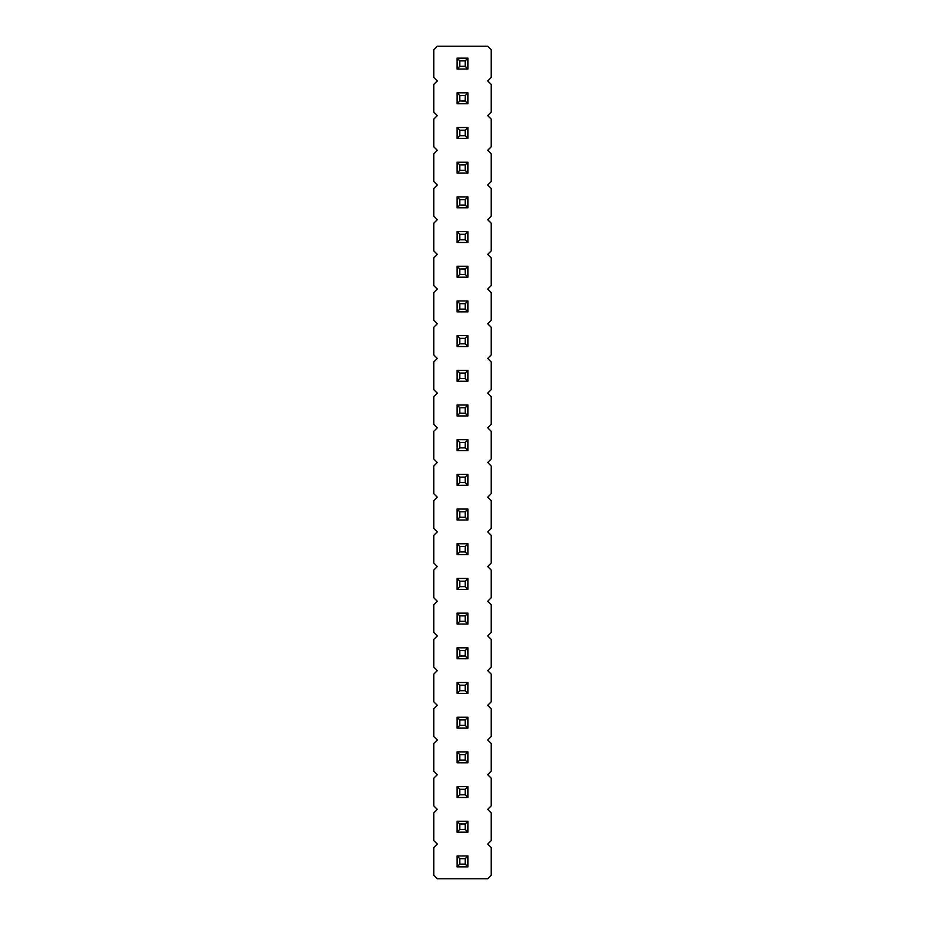 <?xml version="1.0" encoding="UTF-8"?>
<svg xmlns="http://www.w3.org/2000/svg" width="925" height="925" viewBox="0 0 925 925"><rect width="100%" height="100%" fill="white"/><g stroke="black" fill="none" stroke-linecap="round" stroke-linejoin="round"><path stroke-width="1.39" d="M437.294 46.25L433.825 49.719L433.825 77.469L437.294 80.938L433.825 84.406L433.825 112.156L437.294 115.625L433.825 119.094L433.825 146.844L437.294 150.312L433.825 153.781L433.825 181.531L437.294 185L433.825 188.469L433.825 216.219L437.294 219.688L433.825 223.156L433.825 250.906L437.294 254.375L433.825 257.844L433.825 285.594L437.294 289.062L433.825 292.531L433.825 320.281L437.294 323.75L433.825 327.219L433.825 354.969L437.294 358.438L433.825 361.906L433.825 389.656L437.294 393.125L433.825 396.594L433.825 424.344L437.294 427.812L433.825 431.281L433.825 459.031L437.294 462.5L433.825 465.969L433.825 493.719L437.294 497.188L433.825 500.656L433.825 528.406L437.294 531.875L433.825 535.344L433.825 563.094L437.294 566.562L433.825 570.031L433.825 597.781L437.294 601.25L433.825 604.719L433.825 632.469L437.294 635.938L433.825 639.406L433.825 667.156L437.294 670.625L433.825 674.094L433.825 701.844L437.294 705.312L433.825 708.781L433.825 736.531L437.294 740L433.825 743.469L433.825 771.219L437.294 774.688L433.825 778.156L433.825 805.906L437.294 809.375L433.825 812.844L433.825 840.594L437.294 844.062L433.825 847.531L433.825 875.281L437.294 878.75L487.706 878.75L491.175 875.281L491.175 847.531L487.706 844.062L491.175 840.594L491.175 812.844L487.706 809.375L491.175 805.906L491.175 778.156L487.706 774.688L491.175 771.219L491.175 743.469L487.706 740L491.175 736.531L491.175 708.781L487.706 705.312L491.175 701.844L491.175 674.094L487.706 670.625L491.175 667.156L491.175 639.406L487.706 635.938L491.175 632.469L491.175 604.719L487.706 601.25L491.175 597.781L491.175 570.031L487.706 566.562L491.175 563.094L491.175 535.344L487.706 531.875L491.175 528.406L491.175 500.656L487.706 497.188L491.175 493.719L491.175 465.969L487.706 462.5L491.175 459.031L491.175 431.281L487.706 427.812L491.175 424.344L491.175 396.594L487.706 393.125L491.175 389.656L491.175 361.906L487.706 358.438L491.175 354.969L491.175 327.219L487.706 323.75L491.175 320.281L491.175 292.531L487.706 289.062L491.175 285.594L491.175 257.844L487.706 254.375L491.175 250.906L491.175 223.156L487.706 219.688L491.175 216.219L491.175 188.469L487.706 185L491.175 181.531L491.175 153.781L487.706 150.312L491.175 146.844L491.175 119.094L487.706 115.625L491.175 112.156L491.175 84.406L487.706 80.938L491.175 77.469L491.175 49.719L487.706 46.25L437.294 46.25M457.042 509.074L467.958 509.074L465.229 511.803L459.771 511.803L457.042 509.074L457.042 519.989L467.958 519.989L467.958 509.074M467.958 485.301L467.958 474.386L465.229 477.115L465.229 482.572L467.958 485.301L457.042 485.301L457.042 474.386L467.958 474.386M457.042 405.011L467.958 405.011L465.229 407.74L459.771 407.74L457.042 405.011L457.042 415.926L467.958 415.926L467.958 405.011M457.042 439.699L467.958 439.699L465.229 442.428L459.771 442.428L457.042 439.699L457.042 450.614L467.958 450.614L467.958 439.699M467.958 624.051L467.958 613.136L465.229 615.865L465.229 621.322L467.958 624.051L457.042 624.051L457.042 613.136L467.958 613.136M457.042 578.449L467.958 578.449L465.229 581.178L459.771 581.178L457.042 578.449L457.042 589.364L467.958 589.364L467.958 578.449M457.042 543.761L467.958 543.761L465.229 546.49L459.771 546.49L457.042 543.761L457.042 554.676L467.958 554.676L467.958 543.761M457.042 855.949L467.958 855.949L465.229 858.678L459.771 858.678L457.042 855.949L457.042 866.864L467.958 866.864L467.958 855.949M467.958 832.176L467.958 821.261L465.229 823.99L465.229 829.447L467.958 832.176L457.042 832.176L457.042 821.261L467.958 821.261M467.958 797.489L467.958 786.574L465.229 789.303L465.229 794.76L467.958 797.489L457.042 797.489L457.042 786.574L467.958 786.574M457.042 717.199L467.958 717.199L465.229 719.928L459.771 719.928L457.042 717.199L457.042 728.114L467.958 728.114L467.958 717.199M467.958 762.801L467.958 751.886L465.229 754.615L465.229 760.072L467.958 762.801L457.042 762.801L457.042 751.886L467.958 751.886M457.042 647.824L467.958 647.824L465.229 650.553L459.771 650.553L457.042 647.824L457.042 658.739L467.958 658.739L467.958 647.824M467.958 693.426L467.958 682.511L465.229 685.24L465.229 690.697L467.958 693.426L457.042 693.426L457.042 682.511L467.958 682.511M467.958 381.239L467.958 370.324L465.229 373.053L465.229 378.51L467.958 381.239L457.042 381.239L457.042 370.324L467.958 370.324M467.958 311.864L467.958 300.949L465.229 303.678L465.229 309.135L467.958 311.864L457.042 311.864L457.042 300.949L467.958 300.949M467.958 346.551L467.958 335.636L465.229 338.365L465.229 343.822L467.958 346.551L457.042 346.551L457.042 335.636L467.958 335.636M467.958 138.426L467.958 127.511L465.229 130.24L465.229 135.697L467.958 138.426L457.042 138.426L457.042 127.511L467.958 127.511M457.042 162.199L467.958 162.199L465.229 164.927L459.771 164.927L457.042 162.199L457.042 173.114L467.958 173.114L467.958 162.199M457.042 231.574L467.958 231.574L465.229 234.302L459.771 234.302L457.042 231.574L457.042 242.489L467.958 242.489L467.958 231.574M467.958 196.886L457.042 196.886L457.042 207.801L467.958 207.801L467.958 196.886L465.229 199.615L465.229 205.073L467.958 207.801M457.042 266.261L467.958 266.261L465.229 268.99L459.771 268.99L457.042 266.261L457.042 277.176L467.958 277.176L467.958 266.261M467.958 58.136L457.042 58.136L457.042 69.051L467.958 69.051L467.958 58.136L465.229 60.865L465.229 66.323L467.958 69.051M467.958 103.739L467.958 92.824L465.229 95.552L465.229 101.01L467.958 103.739L457.042 103.739L457.042 92.824L467.958 92.824M457.042 519.989L459.771 517.26L459.771 511.803M467.958 519.989L465.229 517.26L465.229 511.803M459.771 517.26L465.229 517.26M457.042 474.386L459.771 477.115L465.229 477.115M457.042 485.301L459.771 482.572L459.771 477.115M459.771 482.572L465.229 482.572M457.042 415.926L459.771 413.197L459.771 407.74M467.958 415.926L465.229 413.197L465.229 407.74M459.771 413.197L465.229 413.197M457.042 450.614L459.771 447.885L459.771 442.428M467.958 450.614L465.229 447.885L465.229 442.428M459.771 447.885L465.229 447.885M457.042 613.136L459.771 615.865L465.229 615.865M457.042 624.051L459.771 621.322L459.771 615.865M459.771 621.322L465.229 621.322M457.042 589.364L459.771 586.635L459.771 581.178M467.958 589.364L465.229 586.635L465.229 581.178M459.771 586.635L465.229 586.635M457.042 554.676L459.771 551.947L459.771 546.49M467.958 554.676L465.229 551.947L465.229 546.49M459.771 551.947L465.229 551.947M457.042 866.864L459.771 864.135L459.771 858.678M467.958 866.864L465.229 864.135L465.229 858.678M459.771 864.135L465.229 864.135M457.042 821.261L459.771 823.99L465.229 823.99M457.042 832.176L459.771 829.447L459.771 823.99M459.771 829.447L465.229 829.447M457.042 786.574L459.771 789.303L465.229 789.303M457.042 797.489L459.771 794.76L459.771 789.303M459.771 794.76L465.229 794.76M457.042 728.114L459.771 725.385L459.771 719.928M467.958 728.114L465.229 725.385L465.229 719.928M459.771 725.385L465.229 725.385M457.042 751.886L459.771 754.615L465.229 754.615M457.042 762.801L459.771 760.072L459.771 754.615M459.771 760.072L465.229 760.072M457.042 658.739L459.771 656.01L459.771 650.553M467.958 658.739L465.229 656.01L465.229 650.553M459.771 656.01L465.229 656.01M457.042 682.511L459.771 685.24L465.229 685.24M457.042 693.426L459.771 690.697L459.771 685.24M459.771 690.697L465.229 690.697M457.042 370.324L459.771 373.053L465.229 373.053M457.042 381.239L459.771 378.51L459.771 373.053M459.771 378.51L465.229 378.51M457.042 300.949L459.771 303.678L465.229 303.678M457.042 311.864L459.771 309.135L459.771 303.678M459.771 309.135L465.229 309.135M457.042 335.636L459.771 338.365L465.229 338.365M457.042 346.551L459.771 343.822L459.771 338.365M459.771 343.822L465.229 343.822M457.042 127.511L459.771 130.24L465.229 130.24M457.042 138.426L459.771 135.697L459.771 130.24M459.771 135.697L465.229 135.697M457.042 173.114L459.771 170.385L459.771 164.927M467.958 173.114L465.229 170.385L465.229 164.927M459.771 170.385L465.229 170.385M457.042 242.489L459.771 239.76L459.771 234.302M467.958 242.489L465.229 239.76L465.229 234.302M459.771 239.76L465.229 239.76M457.042 207.801L459.771 205.073L465.229 205.073M457.042 196.886L459.771 199.615L465.229 199.615M459.771 205.073L459.771 199.615M457.042 277.176L459.771 274.447L459.771 268.99M467.958 277.176L465.229 274.447L465.229 268.99M459.771 274.447L465.229 274.447M457.042 69.051L459.771 66.323L465.229 66.323M457.042 58.136L459.771 60.865L465.229 60.865M459.771 66.323L459.771 60.865M457.042 92.824L459.771 95.552L465.229 95.552M457.042 103.739L459.771 101.01L459.771 95.552M459.771 101.01L465.229 101.01"/></g></svg>
